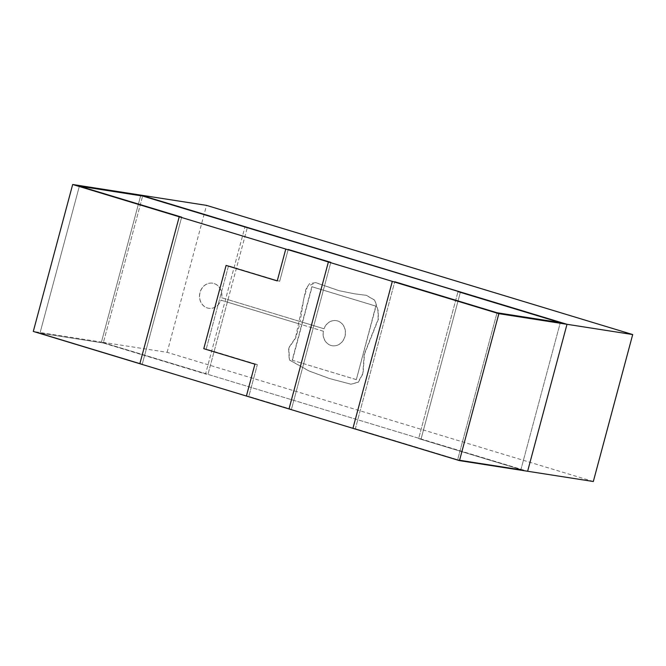 <?xml version="1.0" encoding="UTF-8"?>
<svg xmlns="http://www.w3.org/2000/svg" width="666" height="666" viewBox="0 0 666 666"><rect width="100%" height="100%" fill="white"/><g stroke="black" fill="none" stroke-linecap="round" stroke-linejoin="round"><path stroke-width="0.5" stroke-dasharray="3.33 2.5" d="M378.171 319.114L377.922 310.664L374.675 300.233L366.208 295.313L354.395 293.789L339.044 290.701L315.601 282.625L309.507 283.641L305.777 289.577L295.496 337.837L288.611 347.96L289.235 359.923L308.849 370.937L329.479 378.554L350.924 384.207L358.117 382.159L362.812 373.543L364.227 354.187L378.171 319.114M356.094 379.578L292.166 360.206L311.855 286.721L375.782 306.102L356.335 379.62L292.166 360.206M300.175 321.545L227.997 299.675L247.361 227.422L207.983 374.375L227.339 302.123L299.792 324.084L295.737 337.87L288.853 348.002L289.477 359.956L309.091 370.979L329.72 378.596L351.165 384.24L358.358 382.192L363.053 373.584L364.469 354.22L378.413 319.156L378.163 310.697L374.925 300.266L366.458 295.346L354.637 293.823L339.285 290.742L315.842 282.659L307.542 286.288L303.854 298.343L300.175 321.545M593.323 481.51L167.141 352.331L101.44 342.083L527.622 471.253L418.639 438.578L458.017 291.625L418.639 438.578L520.929 469.58L560.306 322.627L520.929 469.58L457.659 459.707L497.036 312.754L457.659 459.707L355.369 428.704L394.747 281.751L355.369 428.704L457.659 459.707L520.929 469.58L418.639 438.578L421.079 438.961L460.447 292.008L421.079 438.961L101.44 342.083L140.809 195.13L101.44 342.083L33.3 331.443M39.993 333.117L103.263 342.99L207.983 374.375L205.553 373.992L244.922 227.039L205.553 373.992L103.263 342.99L142.641 196.037L103.263 342.99L39.993 333.117L79.371 186.164L39.993 333.117L142.283 364.119L39.993 333.117M355.369 428.704L352.938 428.33L355.369 428.704M291.442 409.332L289.011 408.949L291.442 409.332L330.819 262.379L291.442 409.332L248.826 396.412L291.442 409.332M248.826 396.412L246.395 396.037L248.826 396.412L257.359 364.577L254.92 364.194L257.359 364.577L248.826 396.412M181.66 217.166L142.283 364.119L181.66 217.166M279.67 281.302L226.099 265.418L228.53 265.801L206.219 349.076L203.779 348.693L257.359 364.577L206.219 349.076L228.53 265.801L279.67 281.302L288.203 249.459L279.67 281.302M227.339 302.123L227.997 299.675L221.553 297.719A12.704 11.106 -81.1 0 0 212.579 283.183A12.704 11.106 -81.1 0 0 199.65 294.014A12.704 11.106 -81.1 0 0 208.666 308.275A12.704 11.106 -81.1 0 0 220.896 300.166L227.339 302.123M292.407 360.239L312.096 286.763L376.024 306.144L356.335 379.62M323.41 331.218A12.704 11.106 -81.1 0 0 332.384 345.754A12.704 11.106 -81.1 0 0 345.313 334.923A12.704 11.106 -81.1 0 0 336.297 320.662A12.704 11.106 -81.1 0 0 324.067 328.771L221.678 297.735A12.704 11.106 -81.1 0 0 212.704 283.2A12.704 11.106 -81.1 0 0 199.767 294.039A12.704 11.106 -81.1 0 0 208.783 308.3A12.704 11.106 -81.1 0 0 221.02 300.183L323.285 331.202A12.704 11.106 -81.1 0 0 332.259 345.737A12.704 11.106 -81.1 0 0 345.188 334.906A12.704 11.106 -81.1 0 0 336.172 320.637A12.704 11.106 -81.1 0 0 323.942 328.754L302.58 322.277M323.285 331.202L299.792 324.084M167.141 352.331L206.518 205.378"/><path stroke-width="1" d="M72.677 184.49L285.772 249.076L277.239 280.919L226.099 265.418L203.779 348.693L254.92 364.194L246.395 396.037L33.3 331.443L72.677 184.49L140.809 195.13L566.999 324.3L632.7 334.557L206.518 205.378L140.809 195.13L247.361 227.422L142.641 196.037L79.371 186.164L181.66 217.166L79.371 186.164L142.641 196.037L566.999 324.3L498.859 313.669L459.482 460.622L352.938 428.33L289.011 408.949L328.388 261.996L392.316 281.377L352.938 428.33L392.316 281.377L498.859 313.669M288.203 249.459L328.388 261.996L289.011 408.949L246.395 396.037L254.92 364.194L203.779 348.693L226.099 265.418L277.239 280.919L285.772 249.076L330.819 262.379L288.203 249.459M330.819 262.379L328.388 261.996L330.819 262.379M394.747 281.751L497.036 312.754L394.747 281.751M497.036 312.754L560.306 322.627L497.036 312.754M458.017 291.625L560.306 322.627L458.017 291.625M179.221 216.783L139.843 363.736L179.221 216.783M632.7 334.557L593.323 481.51L527.622 471.253L566.999 324.3L527.622 471.253L459.482 460.622"/></g></svg>
